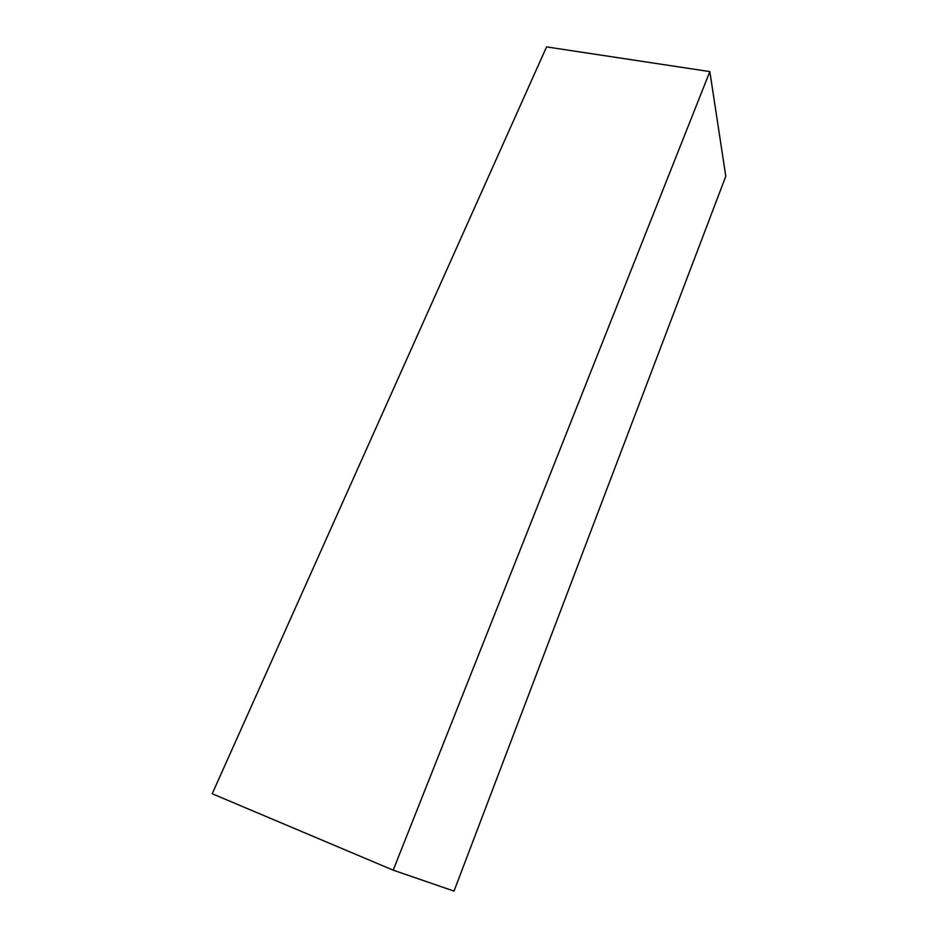 <?xml version="1.0" encoding="UTF-8"?>
<svg xmlns="http://www.w3.org/2000/svg" width="938" height="938" viewBox="0 0 938 938"><rect width="100%" height="100%" fill="white"/><g stroke="black" fill="none" stroke-linecap="round" stroke-linejoin="round"><path stroke-width="1.41" d="M212.211 793.747L546.561 46.9L709.843 71.605L393.186 870.159L212.211 793.747M393.186 870.159L454.015 891.1L725.789 176.262L709.843 71.605"/></g></svg>
